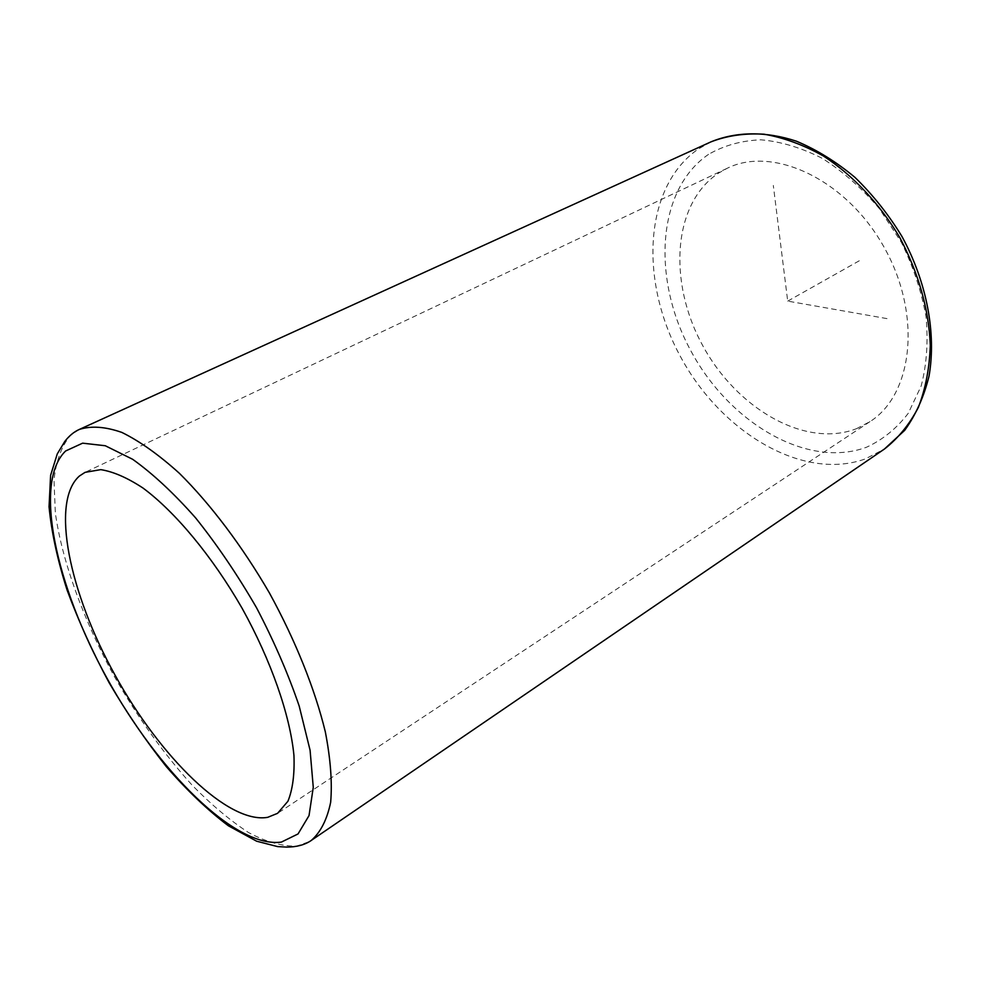 <?xml version="1.0" encoding="UTF-8"?>
<svg xmlns="http://www.w3.org/2000/svg" width="981" height="981" viewBox="0 0 981 981"><rect width="100%" height="100%" fill="white"/><g stroke="black" fill="none" stroke-linecap="round" stroke-linejoin="round"><path stroke-width="0.74" stroke-dasharray="4.91 3.68" d="M856.511 428.672L869.975 421.634C913.164 394.448 922.25 314.263 883.82 246.746C845.867 178.959 772.562 145.372 727.019 168.376L718.632 173.085C672.525 203.459 668.049 282.209 702.47 345.116C736.326 408.329 805.094 448.685 856.511 428.672M887.008 318.617L787.706 301.118L773.31 185.421M787.706 301.118L860.803 259.916M708.527 154.373C656.215 190.106 651.96 279.781 690.967 351.051C729.361 422.664 807.155 469.225 866.53 447.226C882.741 439.77 896.634 428.476 908.222 413.344L921.134 386.085C926.64 365.018 928.296 342.05 926.101 317.182C921.6 291.835 913.385 266.918 901.429 242.417L879.307 208.597C861.931 188.266 842.973 171.54 822.421 158.431C801.551 147.788 781.048 141.583 760.9 139.805C741.501 140.59 724.039 145.446 708.527 154.373M711.078 141.816L698.19 149.087C643.352 187.199 639.465 281.67 680.52 356.692C720.961 432.057 802.593 481.573 865.365 458.9L884.47 449.004M79.203 429.494L70.509 435.319C61.607 445.987 56.101 460.886 53.992 480.016L55.328 512.855C62.036 561.071 83.287 619.33 113.428 674.854C137.217 716.755 163.533 753.616 192.399 785.462C211.491 804.898 230.216 820.607 248.585 832.575C266.403 842.054 282.516 846.542 296.949 846.051L309.824 841.416M727.019 168.376L85.077 472.351M869.975 421.634L277.562 813.335"/><path stroke-width="1.47" d="M267.703 817.332L277.562 813.335L287.924 801.256C292.681 789.558 294.68 774.303 293.944 755.468C290.094 715.259 271.197 660.765 242.135 608.318C212.252 556.337 175.378 512.045 142.993 488.035C127.272 477.71 113.183 471.579 100.736 469.641L85.077 472.351L79.449 475.993C50.154 501.757 69.43 592.99 114.961 674.965C160.173 757.124 228.266 824.261 267.703 817.332M711.078 141.816C736.51 131.417 766.136 131.184 796.486 141.227C816.707 149.725 836.168 161.755 854.868 177.303C872.734 194.643 888.43 214.373 901.956 236.482C926.763 282.05 936.463 333.282 929.044 376.066C923.992 396.68 915.886 414.767 904.715 430.316L884.47 449.004C898.155 438.323 909.448 424.466 918.326 407.446C925.549 388.819 929.547 368.059 930.295 345.189C928.786 309.101 918.633 273.258 899.847 237.66C879.699 203.766 853.041 175.403 823.55 156.077C803.586 144.918 783.77 137.634 764.101 134.213C744.947 133.06 727.277 135.586 711.078 141.816L79.203 429.494C73.955 431.848 69.148 435.834 64.807 441.413L57.266 453.909L50.607 475.319L49.05 506.76C51.515 532.291 57.548 560.126 67.162 590.28C78.554 621.083 92.533 651.887 109.099 682.69C126.819 712.856 145.887 740.839 166.316 766.627C187.138 790.576 207.837 810.306 228.426 825.806L256.642 841.208L277.598 846.591L286.808 847.106C296.703 847.044 304.833 844.849 311.21 840.509C320.591 832.342 327.078 819.601 330.658 802.286C332.351 782.458 330.572 758.963 325.312 731.789C314.913 689.005 295.465 640.458 269.383 592.892C242.135 546 210.645 504.283 179.413 473.333C158.897 454.816 139.719 441.192 121.889 432.437C105.249 426.612 91.012 425.631 79.203 429.494M281.363 842.09L298.04 833.948L309.027 815.603L313.27 787.351L310.082 750.257L299.217 706.148C288.279 674.045 274.079 641.292 256.617 607.901C237.709 575.16 217.402 545.178 195.697 517.993C173.87 493.284 152.852 473.713 132.656 459.292L105.274 445.742L82.637 443.167L65.653 450.966C32.998 482.137 55.807 586.049 107.223 678.631C158.297 771.397 235.317 848.381 281.363 842.09M309.824 841.416L884.47 449.004"/></g></svg>
